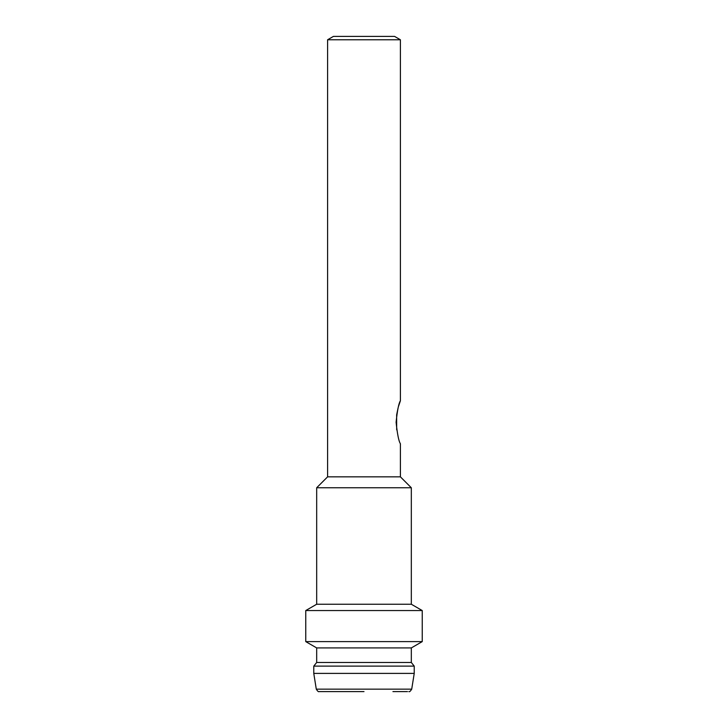 <?xml version="1.0" encoding="UTF-8"?>
<svg xmlns="http://www.w3.org/2000/svg" width="728" height="728" viewBox="0 0 728 728"><rect width="100%" height="100%" fill="white"/><g stroke="black" fill="none" stroke-linecap="round" stroke-linejoin="round"><path stroke-width="1.09" d="M327.6 39.767L333.424 36.4L394.576 36.4L400.4 39.767L327.6 39.767L327.6 476.84L400.4 476.84L400.4 443.716C398.789 441.377 397.351 434.216 396.096 422.24C397.351 410.264 398.789 403.112 400.4 400.764L398.598 406.151M398.061 408.053L396.66 414.76M396.642 414.86L396.678 429.839M411.32 487.76L411.32 604.24L316.68 604.24L316.68 487.76L411.32 487.76L400.4 476.84M316.68 647.92L411.32 647.92L411.32 662.48L316.68 662.48L316.68 647.92L305.76 641.614L305.76 610.546L422.24 610.546L411.32 604.24M305.76 641.614L422.24 641.614L422.24 610.546M313.768 673.4L414.232 673.4L411.711 689.152L316.289 689.152L313.768 673.4L313.768 666.12L414.232 666.12L411.32 662.48M364 691.6L319.164 691.6L364 691.6M407.489 691.6L392.929 691.6M400.4 400.764L400.4 39.767M327.6 476.84L316.68 487.76M316.68 604.24L305.76 610.546M411.32 647.92L422.24 641.614M316.68 662.48L313.768 666.12M414.232 673.4L414.232 666.12M316.289 689.152C317.554 691.218 318.518 692.037 319.164 691.6M411.711 689.152C410.446 691.218 409.482 692.037 408.836 691.6"/></g></svg>
